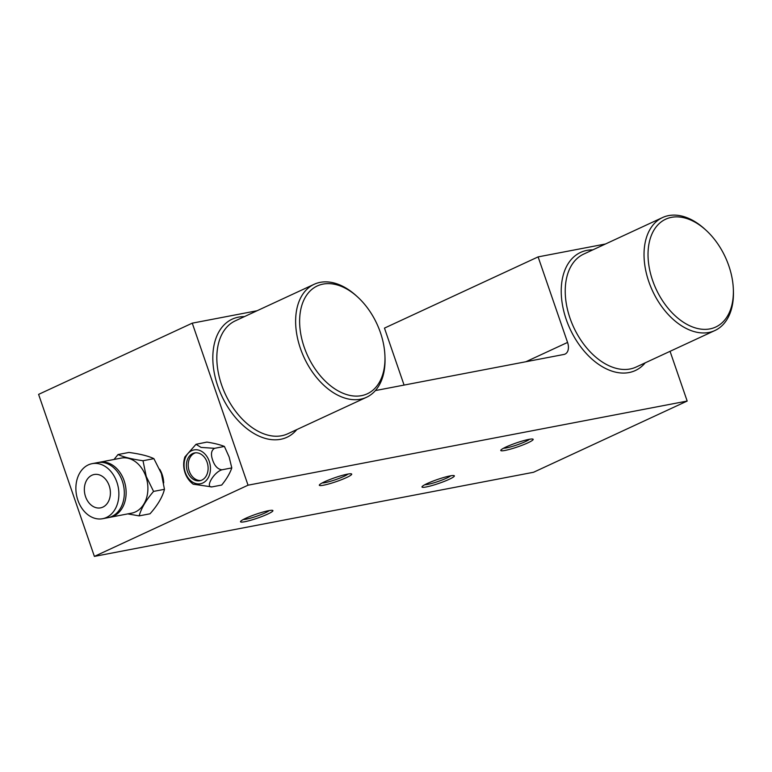 <?xml version="1.0" encoding="UTF-8"?>
<svg xmlns="http://www.w3.org/2000/svg" width="772" height="772" viewBox="0 0 772 772"><rect width="100%" height="100%" fill="white"/><g stroke="black" fill="none" stroke-linecap="round" stroke-linejoin="round"><path stroke-width="1.16" d="M244.801 521.718A17.119 2.075 161 0 0 264.478 515.493A17.119 2.075 161 0 0 272.4 510.331A17.119 2.075 161 0 0 268.637 510.678A17.119 2.075 161 0 0 252.135 515.638A17.119 2.075 161 0 0 240.748 521.225A17.119 2.075 161 0 0 244.801 521.718M243.392 519.459A14.147 1.718 161 0 0 246.316 519.151A14.147 1.718 161 0 0 259.614 515.175A14.147 1.718 161 0 0 269.225 510.562M323.593 485.202A17.119 2.075 161 0 0 343.279 478.978A17.119 2.075 161 0 0 351.192 473.815A17.119 2.075 161 0 0 347.429 474.153A17.119 2.075 161 0 0 330.937 479.123A17.119 2.075 161 0 0 319.55 484.71A17.119 2.075 161 0 0 323.593 485.202M322.194 482.934A14.147 1.718 161 0 0 325.108 482.635A14.147 1.718 161 0 0 338.406 478.65A14.147 1.718 161 0 0 348.018 474.047M426.26 486.958A17.119 2.075 161 0 0 445.946 480.724A17.119 2.075 161 0 0 453.859 475.571A17.119 2.075 161 0 0 450.095 475.909A17.119 2.075 161 0 0 433.603 480.879A17.119 2.075 161 0 0 422.207 486.466A17.119 2.075 161 0 0 426.26 486.958M424.861 484.691A14.147 1.718 161 0 0 427.775 484.391A14.147 1.718 161 0 0 441.073 480.406A14.147 1.718 161 0 0 450.684 475.803M505.052 450.433A17.119 2.075 161 0 0 524.738 444.209A17.119 2.075 161 0 0 532.651 439.046A17.119 2.075 161 0 0 528.888 439.384A17.119 2.075 161 0 0 512.396 444.354A17.119 2.075 161 0 0 501.009 449.941A17.119 2.075 161 0 0 505.052 450.433M503.653 448.175A14.147 1.718 161 0 0 506.567 447.866A14.147 1.718 161 0 0 519.865 443.89A14.147 1.718 161 0 0 529.476 439.278M257.095 310.74L192.257 323.159L248.044 485.192L687.177 401.054L670.057 351.318M605.499 243.991L538.113 256.893L567.565 342.43A11.319 7.266 -114.9 0 1 565.065 354.087A11.319 7.266 -114.9 0 1 563.965 354.445L375.395 390.574M687.177 401.054L533.529 472.271L94.387 556.4L38.6 394.376L192.257 323.159M538.113 256.893L384.466 328.11L404.074 385.074M248.044 485.192L94.387 556.4M323.101 284.086A59.434 38.127 65.1 0 0 304.197 347.168A59.434 38.127 65.1 0 0 361.508 395.65A59.434 38.127 65.1 0 0 384.938 356.046A59.434 38.127 65.1 0 0 357.523 296.892A59.434 38.127 65.1 0 0 323.101 284.086M384.938 356.046L384.996 357.725A62.262 39.941 -114.9 0 1 366.517 397.281A62.262 39.941 -114.9 0 1 360.456 399.22A62.262 39.941 -114.9 0 1 302.142 353.045A62.262 39.941 -114.9 0 1 314.156 284.289A62.262 39.941 -114.9 0 1 320.216 282.349A62.262 39.941 -114.9 0 1 356.268 295.753L357.523 296.892M366.517 397.281L287.724 433.796A62.262 39.941 -114.9 0 1 281.664 435.746A62.262 39.941 -114.9 0 1 223.34 389.561A62.262 39.941 -114.9 0 1 235.354 320.814L314.156 284.289M296.805 429.589A65.089 41.756 -114.9 0 1 286.943 437.28A65.089 41.756 -114.9 0 1 280.603 439.307A65.089 41.756 -114.9 0 1 219.634 391.037A65.089 41.756 -114.9 0 1 232.198 319.154A65.089 41.756 -114.9 0 1 238.538 317.128A65.089 41.756 -114.9 0 1 244.435 316.607M671.505 217.337A59.434 38.127 65.1 0 0 652.601 280.419A59.434 38.127 65.1 0 0 709.912 328.901A59.434 38.127 65.1 0 0 733.342 289.297A59.434 38.127 65.1 0 0 705.926 230.143A59.434 38.127 65.1 0 0 671.505 217.337M733.342 289.297L733.4 290.976A62.262 39.941 -114.9 0 1 714.92 330.522A62.262 39.941 -114.9 0 1 708.86 332.471A62.262 39.941 -114.9 0 1 650.545 286.296A62.262 39.941 -114.9 0 1 662.559 217.54A62.262 39.941 -114.9 0 1 668.62 215.6A62.262 39.941 -114.9 0 1 704.672 229.004L705.926 230.143M714.92 330.522L636.128 367.047A62.262 39.941 -114.9 0 1 630.068 368.987A62.262 39.941 -114.9 0 1 571.743 322.812A62.262 39.941 -114.9 0 1 583.757 254.065L662.559 217.54M645.209 362.84A65.089 41.756 -114.9 0 1 635.346 370.531A65.089 41.756 -114.9 0 1 629.006 372.558A65.089 41.756 -114.9 0 1 568.038 324.288A65.089 41.756 -114.9 0 1 580.602 252.405A65.089 41.756 -114.9 0 1 586.942 250.379A65.089 41.756 -114.9 0 1 592.838 249.858M185.27 472.387A17.216 13.037 79.2 0 1 191.688 450.674A17.216 13.037 79.2 0 1 209.241 461.28A17.216 13.037 79.2 0 1 202.814 482.992A17.216 13.037 79.2 0 1 185.27 472.387M214.606 448.32C211.248 450.269 210.602 454.206 212.667 460.131C214.693 466.076 217.8 469.299 221.998 469.791C214.076 471.885 204.744 487.701 211.904 486.91L193.183 484.189C189.372 481.265 186.66 477.492 185.058 472.869C183.273 467.562 183.205 462.264 184.855 456.985L196.02 444.296L201.058 447.422L214.606 448.32L224.401 446.438C220.097 444.711 214.269 443.253 206.915 442.095L196.02 444.296M187.403 471.402A14.147 10.721 -100.8 0 0 199.919 480.734A14.147 10.721 -100.8 0 0 207.108 462.264A14.147 10.721 -100.8 0 0 194.592 452.932A14.147 10.721 -100.8 0 0 187.403 471.402M195.509 452.817A14.147 10.721 -100.8 0 0 189.217 471.055A14.147 10.721 -100.8 0 0 200.816 480.502M211.904 486.91L221.709 485.038C226.572 479.055 229.931 473.342 231.793 467.909L229.139 456.976L224.401 446.438M221.998 469.791L231.793 467.909M85.557 496.666A16.984 12.863 -100.8 0 0 100.572 507.86A16.984 12.863 -100.8 0 0 109.19 485.704A16.984 12.863 -100.8 0 0 94.184 474.51A16.984 12.863 -100.8 0 0 85.557 496.666M102.647 518.707L108.09 517.665A28.014 21.22 -100.8 0 0 122.323 481.101A28.014 21.22 -100.8 0 0 97.542 462.621L92.1 463.663A28.014 21.22 -100.8 0 0 77.876 500.227A28.014 21.22 -100.8 0 0 102.647 518.707A28.014 21.22 -100.8 0 0 116.881 482.143A28.014 21.22 -100.8 0 0 92.1 463.663M153.889 458.655C148.475 456.03 140.147 453.965 128.914 452.45L118.029 454.534C123.626 457.101 131.944 459.176 143.003 460.739L146.236 476.469L153.57 491.407L164.455 489.323L161.387 473.564L153.889 458.655L143.003 460.739M108.997 517.462A28.014 21.22 -100.8 0 0 109.904 517.317L131.684 513.139A28.014 21.22 -100.8 0 0 145.908 476.585A28.014 21.22 -100.8 0 0 121.136 458.105L99.356 462.274A28.014 21.22 -100.8 0 0 98.459 462.476M114.024 459.465L118.029 454.534M109.904 517.317A28.014 21.22 -100.8 0 0 124.138 480.753A28.014 21.22 -100.8 0 0 99.356 462.274M159.698 469.241A22.639 17.148 79.2 0 1 162.13 474.49A22.639 17.148 79.2 0 1 163.722 482.905M153.57 491.407C146.111 500.034 141.305 508.188 139.143 515.879L150.038 513.795C157.739 505.081 162.545 496.927 164.455 489.323M139.143 515.879L127.766 513.891M525.906 361.73L567.565 342.43"/></g></svg>
